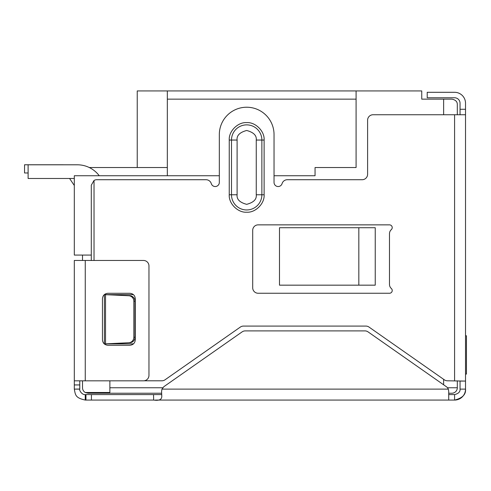 <?xml version="1.0" encoding="UTF-8"?>
<svg xmlns="http://www.w3.org/2000/svg" width="491" height="491" viewBox="0 0 491 491"><rect width="100%" height="100%" fill="white"/><g stroke="black" fill="none" stroke-linecap="round" stroke-linejoin="round"><path stroke-width="0.74" d="M451.843 393.23L448.713 393.23L451.843 393.23A5.469 5.469 0 0 0 457.311 387.755L457.311 380.801M161.656 393.23L87.993 393.23L85.256 392.499A5.469 5.469 0 0 1 82.519 387.755L82.519 380.832M109.874 380.832L109.874 392.499L85.256 392.499M82.519 255.075L82.519 260.463M358.829 227.72L375.241 227.72L375.241 285.167L279.489 285.167L279.489 227.72L358.829 227.72L358.829 285.167M137.234 167.529L137.234 90.933L421.751 90.933L421.751 99.139L451.843 99.139C455.574 99.857 457.397 101.68 457.311 104.608L457.311 114.747M356.092 90.933L356.092 167.529L315.056 167.529L315.056 175.741L274.039 175.741M219.324 175.741L74.313 175.741L74.313 255.075L91.289 255.075M457.311 104.608C457.391 101.68 455.568 99.857 451.843 99.139M167.327 90.933L167.327 99.139L356.092 99.139M167.327 99.139L167.327 175.741M89.288 167.529L167.327 167.529M69.581 178.472L73.816 184.757L69.581 178.472M28.116 172.979L24.55 172.979L24.55 164.773L62.965 164.773A13.68 13.68 0 0 1 63.732 164.798M74.313 185.445A13.68 13.68 0 0 1 73.816 184.757M392.223 290.519A2.737 2.737 0 0 1 389.486 293.256L258.168 293.256A5.469 5.469 0 0 1 252.699 287.781L252.699 230.334A5.469 5.469 0 0 1 258.168 224.86L389.486 224.86A2.737 2.737 0 0 1 391.309 229.635A5.469 5.469 0 0 0 389.486 233.716L389.486 284.399A5.469 5.469 0 0 0 391.309 288.481A2.737 2.737 0 0 1 392.223 290.519M144.102 380.801L161.889 380.801A5.469 5.469 0 0 0 165.031 379.807L240.345 327.074A5.469 5.469 0 0 1 243.481 326.085L365.875 326.085A5.469 5.469 0 0 1 369.011 327.074L444.324 379.807A5.469 5.469 0 0 0 447.467 380.801L465.523 381.077L465.523 389.124C466.057 394.451 462.412 398.103 454.58 400.067L448.719 400.067L448.713 391.204L448.301 389.124A5.469 5.469 0 0 0 446.38 386.724L368.054 331.879A5.469 5.469 0 0 0 364.917 330.891L245.261 330.891A5.469 5.469 0 0 0 242.118 331.879L163.914 386.638L161.962 389.13L161.582 391.321L161.791 396.354M91.289 260.463L91.289 185.193L94.026 180.455A5.469 5.469 0 0 1 96.764 179.724L206.042 179.724A5.469 5.469 0 0 1 211.29 183.628A4.106 4.106 0 0 0 219.324 182.456L219.324 134.583A27.355 27.355 0 0 1 246.678 107.228A27.355 27.355 0 0 1 274.039 134.583L274.039 182.456A4.106 4.106 0 0 0 282.073 183.628A5.469 5.469 0 0 1 287.315 179.724L362.125 179.724A5.469 5.469 0 0 0 367.599 174.25L367.599 120.221A5.469 5.469 0 0 1 373.068 114.747L465.523 114.747L465.523 381.077L460.049 381.077L460.049 389.124L465.523 389.124A10.943 10.943 0 0 1 454.58 400.067L454.58 394.598L448.713 394.598L448.713 400.067L155.389 400.067M94.026 180.455L94.026 260.463M264.115 194.767C264.778 203.532 255.467 212.867 246.691 212.204C237.939 212.861 228.579 203.587 229.248 194.767L229.248 140.052C228.579 131.293 237.896 121.952 246.678 122.621C255.437 121.958 264.79 131.269 264.115 140.052L264.115 194.767L261.869 194.767L261.869 140.052L256.253 140.052L256.253 194.767C256.799 199.297 253.608 202.488 246.678 204.342C239.755 202.488 236.558 199.297 237.104 194.767L237.104 140.052C236.558 135.528 239.755 132.337 246.678 130.477C253.608 132.337 256.799 135.528 256.253 140.052M106.67 343.841L129.876 342.743A5.469 5.352 -90 0 0 134.982 337.274L134.982 301.216A5.469 5.352 -90 0 0 129.876 295.748L104.393 294.625L132.325 294.625A5.469 5.469 0 0 1 133.546 294.76M133.644 343.706A5.469 5.469 0 0 1 132.325 343.866L104.393 343.866L104.393 294.625L106.67 294.649M161.785 396.133C161.883 399.564 159.176 400.877 153.671 400.067L91.43 400.067L91.43 394.598L85.956 394.598L85.956 400.067L91.43 400.067M161.735 394.598L153.53 394.598L153.671 400.067M153.53 394.598L91.43 394.598M85.956 400.067L85.256 400.067L85.256 394.598C82.046 395.028 79.02 390.247 79.781 389.124L79.781 380.832M85.956 394.598L85.256 394.598M158.096 394.598L161.539 394.598M85.256 400.067C75.258 397.894 75.442 394.948 74.313 389.124L79.781 389.124M460.049 389.124C460.319 391.787 458.496 393.61 454.58 394.598M74.313 389.124L79.781 389.038M79.781 384.938L74.313 384.938L74.313 389.038M74.313 384.938L74.313 260.463L143.495 260.463A5.469 5.469 0 0 1 148.963 265.932L148.963 375.363A5.469 5.469 0 0 1 143.495 380.832L85.256 380.832L85.256 260.463M74.313 380.832L85.256 380.832M129.814 345.271L107.928 345.271C104.595 344.958 102.772 343.135 102.453 339.797L102.453 298.761C102.766 295.429 104.589 293.606 107.928 293.287L129.814 293.287C133.147 293.6 134.97 295.422 135.283 298.761L135.283 339.797C134.976 343.129 133.147 344.952 129.814 345.271M460.049 114.747L460.049 103.245A5.469 5.469 0 0 0 454.58 97.77L427.219 97.77L427.219 92.302L454.58 92.302A10.943 10.943 0 0 1 465.523 103.245L465.523 114.747M129.876 295.748L128.74 295.748A5.469 5.352 90 0 1 133.84 301.216L134.982 301.216M134.982 337.274L133.84 337.274L133.84 301.216M133.84 337.274A5.469 5.352 90 0 1 128.74 342.743L129.876 342.743M128.74 295.748L105.534 294.649L105.534 343.841L128.74 342.743M465.523 335.776L466.45 335.776L466.45 374.081L465.523 374.081M99.25 175.741A27.355 27.355 0 0 0 77.363 164.798L28.116 164.798L28.116 178.472L74.313 178.472M162.748 387.755L109.874 387.755M447.491 387.755L457.311 387.755M443.637 384.803L443.637 379.328M443.637 114.747L443.637 99.139M454.58 380.801L454.58 114.747M448.301 389.124L161.962 389.124M460.049 109.278L465.523 109.278M256.253 194.767L261.869 194.767A15.19 15.19 0 0 1 246.678 209.958A15.19 15.19 0 0 1 231.494 194.767L237.104 194.767M264.115 140.052L261.869 140.052A15.19 15.19 0 0 0 246.678 124.867A15.19 15.19 0 0 0 231.494 140.052L237.104 140.052M229.248 140.052L231.494 140.052L231.494 194.767L229.248 194.767"/></g></svg>

